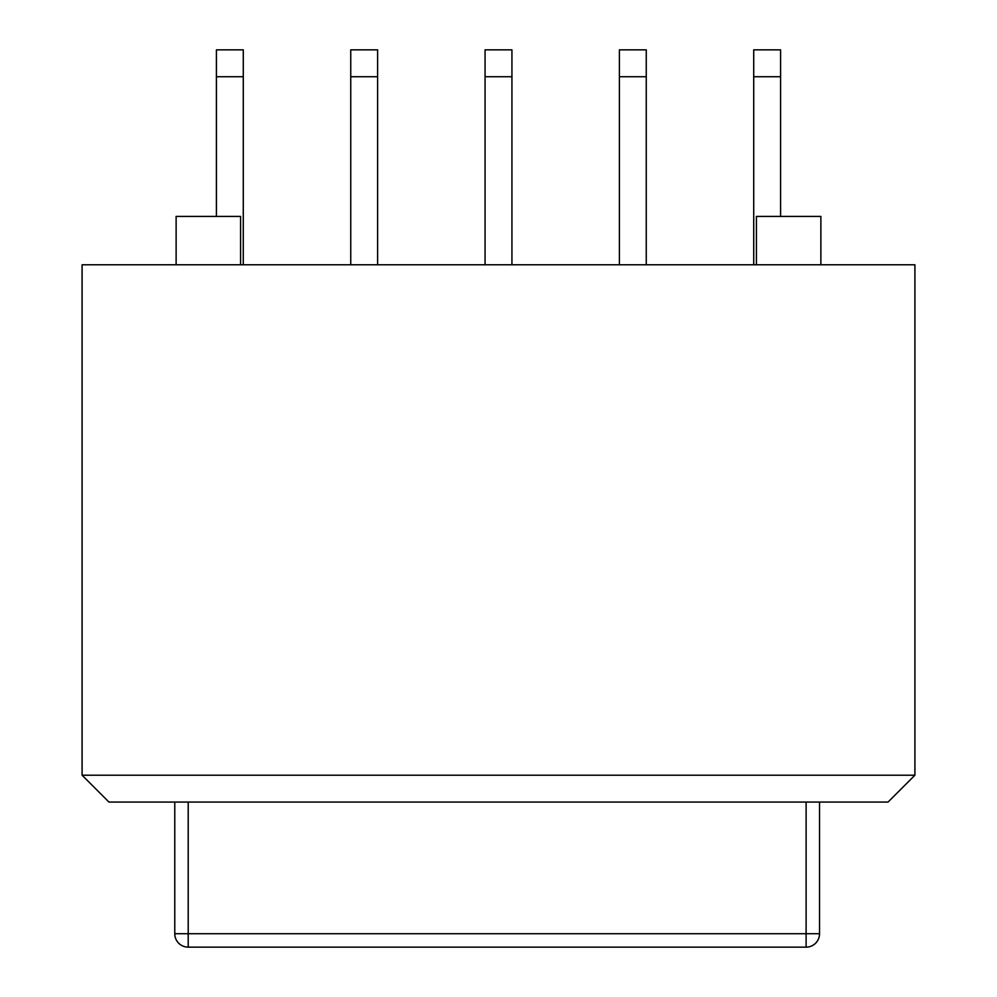 <?xml version="1.0" encoding="UTF-8"?>
<svg xmlns="http://www.w3.org/2000/svg" width="997" height="997" viewBox="0 0 997 997"><rect width="100%" height="100%" fill="white"/><g stroke="black" fill="none" stroke-linecap="round" stroke-linejoin="round"><path stroke-width="1.5" d="M511.935 264.778L511.935 49.85L485.065 49.85L485.065 264.778M780.589 216.411L780.589 49.85L753.72 49.85L753.72 264.778M243.28 264.778L243.28 49.85L216.411 49.85L216.411 216.411M377.601 264.778L377.601 49.85L350.745 49.85L350.745 264.778M646.255 264.778L646.255 49.85L619.399 49.85L619.399 264.778M240.589 264.778L240.589 216.411L176.12 216.411L176.12 264.778M820.88 264.778L820.88 216.411L756.411 216.411L756.411 264.778M108.96 802.074L82.09 775.217L914.91 775.217L888.04 802.074L108.96 802.074M82.09 775.217L82.09 264.778L914.91 264.778L914.91 775.217M188.209 947.15L806.112 947.15A13.435 13.435 0 0 0 819.534 933.715L174.774 933.715A13.435 13.435 0 0 0 188.209 947.15L188.209 802.074M806.112 947.15L806.112 802.074M174.774 802.074L174.774 933.715M819.534 933.715L819.534 802.074M511.935 76.719L485.065 76.719M780.589 76.719L753.72 76.719M243.28 76.719L216.411 76.719M350.745 76.719L377.601 76.719M619.399 76.719L646.255 76.719"/></g></svg>
